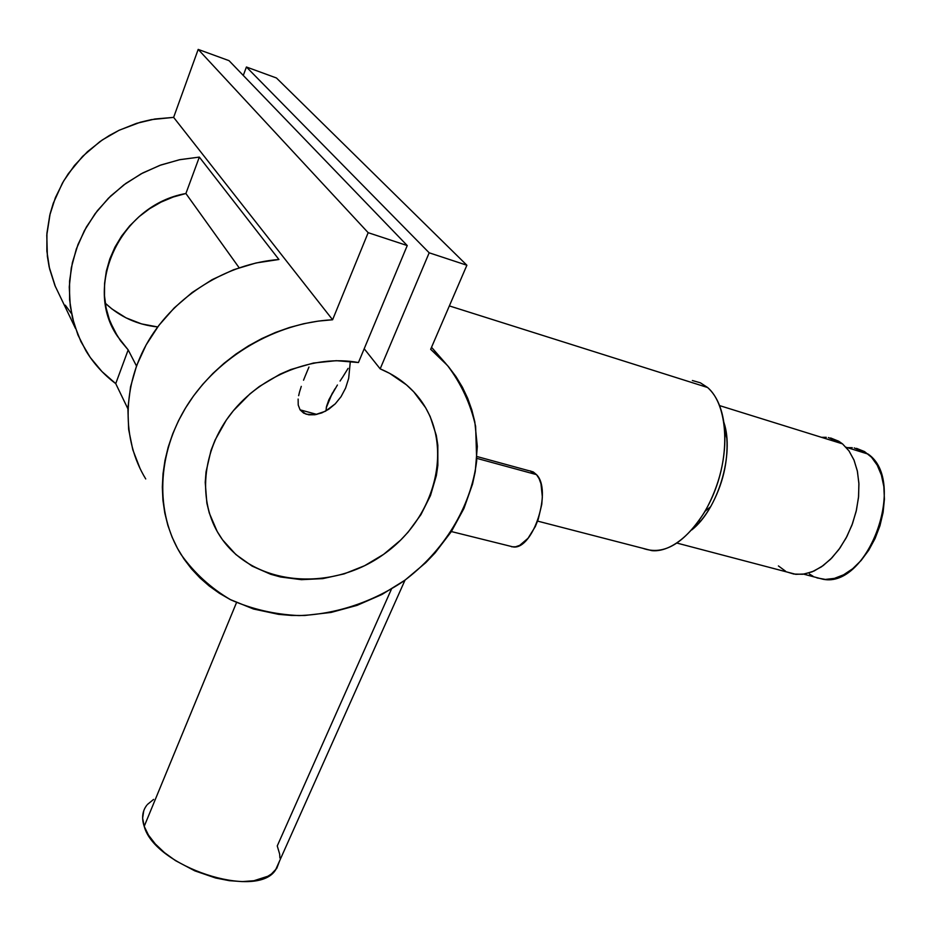 <?xml version="1.0" encoding="UTF-8"?>
<svg xmlns="http://www.w3.org/2000/svg" width="931" height="931" viewBox="0 0 931 931"><rect width="100%" height="100%" fill="white"/><g stroke="black" fill="none" stroke-linecap="round" stroke-linejoin="round"><path stroke-width="1.4" d="M814.904 577.115L822.992 579.245C868.064 588.636 907.516 481.094 868.158 454.107L846.07 447.252L868.158 454.107L854.251 447.927M816.941 577.895L825.39 579.419L834.385 578.384L843.591 574.811L852.621 568.771L861.105 560.497L868.704 550.279L875.07 538.537L879.946 525.759L883.1 512.457L884.415 499.214L883.833 486.587L881.401 475.078L877.223 465.174L871.509 457.237L864.515 451.57L856.52 448.358M852.261 447.695L847.873 447.671M809.342 573.95L813.019 576.219M511.619 546.776L515.553 546.8L519.696 545.357L528.04 538.269L535.313 526.55L538.176 519.486L541.761 504.393L542.342 496.956L540.981 483.817L539.096 478.627L536.5 474.635L476.905 458.389L536.5 474.635L529.681 470.783L533.323 471.994L536.5 474.635C552.409 490.113 533.184 549.697 513.342 546.962L509.187 545.938M146.865 805.164C142.35 810.948 141.454 818.012 144.2 826.356L236.509 602.601L144.2 826.356C154.744 866.714 256.421 900.021 275.471 870.136L279.672 860.721L276.751 868.39L271.445 873.965L267.872 876.246L253.884 880.738L242.269 881.599L229.329 880.679L215.596 877.991L194.8 870.857L175.517 860.64L164.426 852.587L155.279 843.94L148.46 835.072L144.2 826.356L142.629 818.14L143.758 810.738M348.089 368.385L342.759 376.974L348.089 368.385M340.048 381.058L342.759 376.974L340.048 381.058M325.978 410.92L326.502 406.533L328.841 399.806L337.406 385.015M707.618 387.517C717.242 396.152 722.922 410.059 724.667 429.238C726.261 457.4 719.768 484.69 705.186 511.119C684.657 543.448 663.85 555.842 642.762 548.289L651.886 550.652C674.486 552.886 703.161 525.131 716.742 485.621C730.463 446.193 726.017 403.135 707.618 387.517L449.359 305.915L707.618 387.517L700.391 382.816L692.373 380.511M691.803 529.902C698.75 524.072 705.011 516.356 710.609 506.767C722.782 484.748 728.205 461.985 726.855 438.489L723.911 422.465C734.64 454.025 717.999 509.338 691.803 529.902M828.381 437.558L842.508 443.866L849.014 450.93L854.064 460.217L857.428 471.389L858.929 484.015L858.498 497.561L856.136 511.468L851.946 525.154L846.104 538.025L838.866 549.546L830.545 559.252L821.503 566.781L812.111 571.843L802.755 574.276L793.806 574.055L787.568 572.169L795.83 574.334L804.756 573.973L813.985 571.04L823.19 565.582L831.977 557.785L840.018 547.928L846.966 536.384L852.517 523.594L856.45 510.083L858.603 496.421L858.882 483.142L857.3 470.795L853.925 459.879L848.921 450.79L842.508 443.866L719.593 405.602L842.508 443.866L838.796 441.259L830.638 437.977M308.964 367.035L305.24 375.949L308.964 367.035M303.541 380.209L305.24 375.949L303.541 380.209M301.283 386.365L299.503 392.091L301.283 386.365M298.653 395.675L299.503 392.091L298.653 395.675M300.061 409.826L298.223 405.008L300.061 409.826L303.669 413.143L308.813 414.807L315.004 414.737L321.8 412.899L328.713 409.268L335.241 403.856L341.037 396.699L345.587 388.099L348.683 378.335L350.324 361.356L348.683 378.335L345.587 388.099L341.037 396.699L335.241 403.856L325.256 411.316L315.004 414.737L306.066 414.19L300.061 409.826L316.854 414.411L300.061 409.826M334.927 388.855L328.841 399.806L326.502 406.533M55.476 286.876L49.145 266.906L47.388 256.467L46.783 235.136L50.134 213.746L53.276 203.261L62.412 183.128L68.324 173.666L82.626 156.35L99.826 141.687L109.334 135.507L119.331 130.165L140.465 122.194L151.416 119.61L173.631 117.376L198.187 49.401L173.631 117.376L332.6 319.764L368.164 232.68L198.187 49.401L368.164 232.68L407.243 245.563L229.026 60.655L407.243 245.563L358.447 362.531L336.266 360.681L313.433 363.032L290.833 369.514L279.917 374.25L259.388 386.47L249.985 393.836L233.378 410.711L226.326 420.056L215.096 440.037L211 450.488L206.054 471.773L205.227 482.398L206.857 503.112L209.277 513.016L217.167 531.438L222.532 539.805L235.846 554.504L252.103 566.106L270.688 574.276L280.65 577.011L301.446 579.676L322.848 578.616L344.121 573.892L364.603 565.711L383.619 554.352L400.563 540.178L408.092 532.171L420.94 514.657L430.483 495.583L436.36 475.555L437.849 465.395L437.826 445.204L436.29 435.336L430.18 416.518L425.642 407.743L413.76 391.846L406.498 384.899L389.635 373.343L380.174 368.862L429.179 252.801L246.412 67.009L429.179 252.801L466.885 265.242L276.437 77.971L466.885 265.242L430.657 349.311L466.885 265.242L429.179 252.801L380.174 368.862L364.184 348.764L380.174 368.862C395.186 375.135 407.615 384.2 417.437 396.024C455.422 441.818 437.419 516.88 383.514 554.422C330.237 592.838 252.103 585.89 219.925 535.977C197.547 501.681 201.399 451.256 231.4 413.155C261.332 375.03 313.991 354.339 358.447 362.531L407.243 245.563L368.164 232.68L332.6 319.764L318.216 321.114L303.82 323.697L289.518 327.491L275.46 332.472L261.751 338.605L248.53 345.832L235.904 354.094L223.999 363.334L212.896 373.436L202.725 384.34L193.543 395.931L185.455 408.104L178.496 420.754L172.747 433.765L168.232 447.02L164.985 460.414L163.018 473.809L162.331 487.111L162.925 500.215L164.787 512.993L167.859 525.352L172.13 537.21L177.53 548.464L184.012 559.042L191.507 568.876L199.944 577.895L209.254 586.03L219.355 593.256L230.155 599.506L253.5 609.014L278.59 614.355L291.566 615.449L304.693 615.484L331.087 612.435L357.05 605.371L381.908 594.502L405.02 580.141L425.781 562.661L435.103 552.898L451.326 531.624L463.941 508.477L472.541 484.073L475.252 471.586L477.324 446.496L474.81 421.836L471.819 409.884L467.688 398.317L462.416 387.215L456.039 376.683L448.591 366.802L440.119 357.644L430.657 349.311L447.439 365.429C461.252 383.735 470.655 404.031 475.625 426.34L476.707 460.636C471.156 507.127 443.761 551.513 403.274 581.386C371.865 602.345 335.602 614.32 299.049 615.589C274.866 614.483 252.103 609.223 230.772 599.832C210.825 588.148 194.207 572.961 180.905 554.282C155.128 512.725 156.466 454.049 187.212 405.264C217.994 356.561 275.983 322.603 332.6 319.764L173.631 117.376L154.942 118.993L136.543 123.358L118.877 130.387L102.375 139.906L87.444 151.706L74.445 165.497L63.68 180.928L55.406 197.616L49.785 215.166L46.934 233.157L46.864 251.149L49.564 268.733L54.917 285.526L75.481 328.41M140.15 468.747L132.784 449.72L128.641 429.4L127.873 408.255L130.561 386.761L136.682 365.452L146.155 344.866L158.782 325.501L174.248 307.893L192.193 292.462L212.152 279.637L233.634 269.722L256.083 262.961L278.928 259.493L199.339 157.095L185.897 193.508L199.339 157.095L179.346 159.771L159.783 165.392L141.116 173.829L123.846 184.885L108.38 198.28L95.113 213.688L84.36 230.702L76.365 248.903L71.303 267.825L69.266 287.004L70.244 305.996L74.166 324.337L80.916 341.619L90.26 357.469L101.968 371.562L115.735 383.619L128.175 349.905L117.702 336.591C82.696 286.864 120.029 205.053 185.897 193.508L173.259 197L161.098 202.085L149.647 208.672L139.126 216.632L129.723 225.826L121.612 236.067L114.932 247.169L109.823 258.923L106.343 271.107L104.563 283.49L104.493 295.849L106.111 307.952L109.381 319.612L114.222 330.598L120.53 340.758L128.175 349.905L136.485 365.988L128.175 349.905L115.735 383.619L127.85 408.709L115.735 383.619C103.748 374.646 93.833 363.753 85.989 350.917L77.925 334.939L72.409 317.75L69.581 299.701L69.557 281.185L72.385 262.612L78.041 244.399L86.42 226.966L97.348 210.743L110.591 196.104L125.848 183.407L142.769 172.945L160.947 164.962L179.951 159.643L199.339 157.095L278.928 259.493C226.908 263.543 175.354 295.558 148.588 340.63C121.891 385.771 121.728 439.863 145.736 478.941M105.273 303.192C119.936 316.924 137.404 324.838 157.7 326.944L141.559 323.907L126.011 317.843L111.953 308.976L105.273 303.192M185.897 193.508L239.127 267.744L185.897 193.508M298.129 399.062L298.223 405.008M246.412 67.009L276.437 77.971L246.412 67.009L243.282 75.446L246.412 67.009M198.187 49.401L229.026 60.655L198.187 49.401M65.298 305.182L71.419 313.526M826.286 437.326L821.805 437.337M778.409 565.932L785.589 571.215M391.439 589.125L277.252 845.93L279.661 854.088L279.905 857.963M147.482 804.419L153.615 799.403M803.686 574.159L822.992 579.245M451.372 531.554L513.342 546.962M275.471 870.136L405.008 580.153M332.344 393.08L326.257 407.755M724.667 429.238L726.855 438.489M705.186 511.119L710.609 506.767M676.953 543.076L795.83 574.334M537.594 521.104L651.886 550.652M446.042 363.846L431.53 347.286M110.498 322.545L117.702 336.591M700.461 521.255L698.96 520.848M477.033 456.551L528.878 470.714"/></g></svg>
